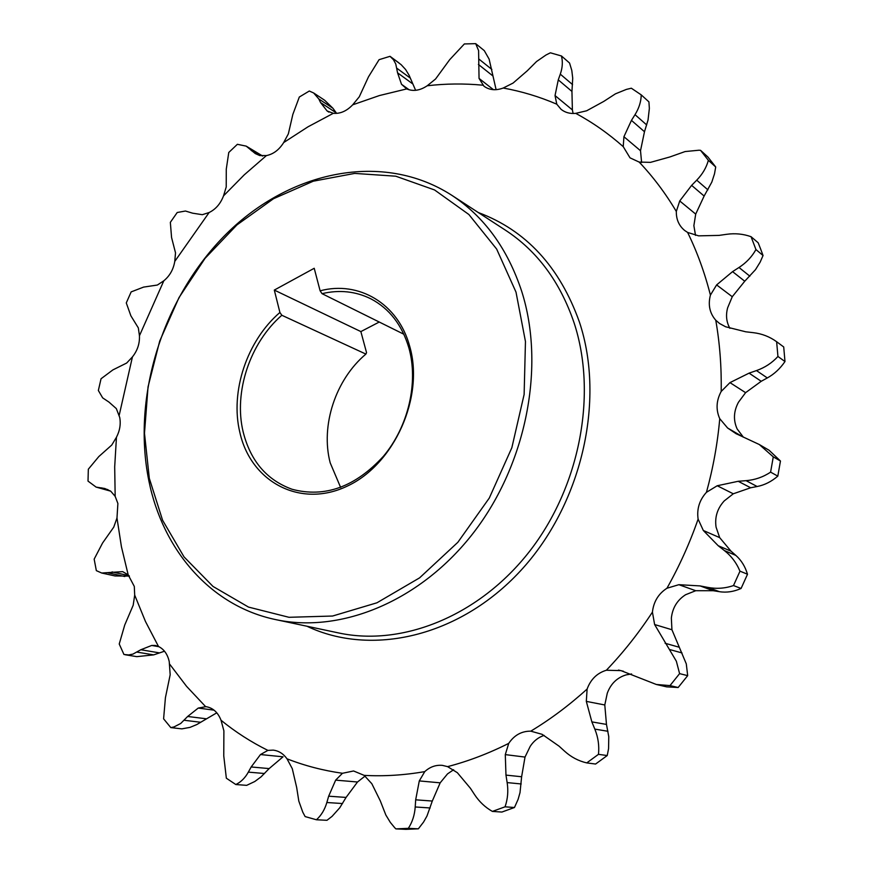 <?xml version="1.0" encoding="UTF-8"?>
<svg xmlns="http://www.w3.org/2000/svg" width="873" height="873" viewBox="0 0 873 873"><rect width="100%" height="100%" fill="white"/><g stroke="black" fill="none" stroke-linecap="round" stroke-linejoin="round"><path stroke-width="1.31" d="M516.008 292.128L496.65 249.056L468.877 214.507L434.558 189.954L395.785 176.204L354.7 173.411L313.32 181.18L273.522 198.717L236.965 224.896L205.046 258.364L178.987 297.617L159.726 341.016L148.05 386.837L144.482 433.248L149.316 478.371L162.585 520.243L184.039 556.909L213.023 586.449L248.499 607.084L288.985 617.298L332.569 616.032L376.95 602.796L419.586 577.861L457.856 542.297L489.295 498.046L511.851 447.718L524.127 394.443L525.459 341.518L516.008 292.128M148.825 480.608C131.594 395.676 163.327 296.318 226.685 233.582C289.901 171.021 382.538 150.876 451.537 195.126C484.199 216.526 507.595 248.63 521.738 291.44C545.407 365.852 526.692 463.541 473.864 532.29C421.004 601.104 341.157 633.743 275.682 619.601C210.338 605.971 162.673 549.717 148.825 480.608M275.682 619.601L338.669 632.958C402.398 646.697 479.288 616.054 529.725 551.147C580.119 486.283 597.438 393.821 574.074 322.792C560.128 281.914 537.277 251.053 505.511 230.232L451.537 195.126M478.317 212.543C526.026 230.33 559.724 266.854 579.443 322.115C605.666 400.903 581.516 505.292 520.199 571.171C458.925 637.246 370.992 656.725 306.936 626.225M409.655 346.144C424.573 396.877 394.334 464.447 347.105 486.185C300.083 508.697 250.726 481.71 239.846 432.386C229.948 391.497 247.004 340.721 279.906 312.469L281.826 315.262C249.951 342.882 233.517 392.206 243.163 431.939C250.475 460.977 266.778 480.085 292.095 489.273C324.811 497.97 355.278 486.948 383.487 456.219C408.455 426.384 418.625 382.396 408.87 347.836C402.017 324.92 389.38 308.606 370.97 298.882C355.715 291.298 339.401 289.563 322.039 293.666L320.118 290.818C358.596 280.495 398.121 303.389 409.655 346.144M340.634 487.44L330.201 462.854C320.391 425.577 335.581 379.526 365.896 354.089L366.54 352.627L360.865 331.587L274.308 290.076L279.906 312.469M403.872 334.239L322.039 293.666M698.116 519.129C689.757 543.126 679.369 566.162 666.95 588.238C658.438 593.749 653.593 601.715 652.426 612.126C638.621 633.176 623.267 652.546 606.364 670.246C597.132 673.05 590.715 679.314 587.114 689.037C569.251 705.242 550.481 719.287 530.784 731.159C521.65 731.083 514.295 735.142 508.73 743.37C488.596 753.497 468.223 761.245 447.598 766.636L442.371 765.37C435.834 764.792 429.963 766.876 424.769 771.612L419.291 780.92L415.679 799.821L415.21 806.968C414.653 815.022 412.362 822.148 408.324 828.346L395.862 828.881L394.672 827.669L390.34 822.421L385.844 815.022L380.29 800.857L371.833 783.725L364.183 775.377L353.576 770.979L342.456 773.282L335.658 780.135L328.663 796.187L326.84 802.516C324.756 809.631 321.286 815.382 316.441 819.769L305.135 816.582L302.778 812.174L298.817 801.13L296.678 787.511L292.28 768.666L287.01 758.812C283.343 753.694 278.738 750.802 273.194 750.125L267.891 750.387L260.481 754.545L251.173 766.963L248.336 772.125C245.127 777.919 240.959 782.055 235.819 784.532L226.347 778.203L223.761 755.92L223.892 730.854L221.033 720.247C217.944 712.368 212.914 707.828 205.952 706.65L198.236 708.068L187.651 716.471L180.722 723.466L173.923 726.969L170.802 727.602L163.6 718.828L165.423 697.68L170.18 674.753L169.231 661.592C167.583 654.237 164.004 649.196 158.504 646.5L155.35 645.453L151.727 645.453L140.837 649.741L132.958 654.095L128.702 654.936L123.955 654.488L119.23 644.012L124.741 625.003L133.187 605.251L134.693 595.102L134.3 586.427L128.189 574.87L122.689 571.64L101.715 573.026L96.336 570.636L94.164 559.135L102.556 543.039L113.73 527.172L116.982 518.005L117.888 503.503L115.171 496.355L110.729 491.183L104.804 488.498L96.106 487.101L88.02 481.11L88.326 469.216L98.835 456.546L111.766 445.044L116.458 437.242C119.841 430.695 120.932 424.092 119.721 417.425L116.327 408.608L108.907 402.049L102.665 397.881L98.354 390.493L101.039 378.762L112.89 369.901L126.672 363.037L132.434 356.904C137.443 350.597 139.789 343.547 139.451 335.745L138.338 327.921L130.874 315.808L126.279 302.931L131.157 291.898L143.598 287.097L157.347 285.045L163.818 280.79C169.777 275.89 173.421 269.43 174.764 261.409L175.517 252.854L171.566 237.5L170.344 222.342L177.219 212.499L185.447 211.026L192.627 213.187L202.307 214.693L209.116 212.532C215.729 209.28 220.531 203.725 223.521 195.868L226.216 187.008L226.271 169.176L228.77 152.469L237.38 144.307L246.197 146.129L255.32 153.593L259.685 155.525L266.429 155.58C273.369 154.183 279.12 149.84 283.681 142.561L288.352 133.864L292.837 114.439L299.319 97.023L309.304 91.021L313.669 92.985L318.809 98.955L320.555 102.556L327.102 110.969L333.322 113.304C340.219 113.927 346.668 111.1 352.681 104.825L359.272 96.805L368.482 76.846L379.078 59.68L390.024 56.319L393.428 59.691L395.753 63.947L397.564 72.819L401.504 84.288L406.731 88.915C413.169 91.632 419.989 90.585 427.224 85.761L435.583 78.985L449.66 59.724L464.36 43.945L475.687 43.65L478.59 50.59L479.048 78.428L483.948 86.187C489.36 90.137 495.788 90.759 503.219 88.031L513.084 83.066L527.237 70.822L536.568 61.514L545.974 55.021L550.383 52.806L561.426 55.97C562.921 61.59 562.55 67.657 560.291 74.15L558.273 79.869L555.032 95.583L556.778 104.182L561.099 109.354C565.147 112.573 570.025 113.905 575.733 113.359L586.656 110.784L603.789 101.399L615.443 93.837L626.421 89.395L631.343 88.217L641.219 94.862C641.12 101.541 639.058 108.143 635.02 114.669L631.452 120.387L623.922 136.723L623.235 146.653L630.022 157.849L639.156 162.072L650.516 162.356L669.864 156.965L685.076 151.564L698.837 150.232L700.55 150.331L708.363 160.337C706.388 167.594 702.503 174.196 696.73 180.165L691.634 185.371L679.729 200.954L676.313 211.462C676.193 219.407 678.965 225.747 684.639 230.461L687.618 232.436L698.651 235.852L719.09 235.394L726.598 234.313C735.066 233.113 743.218 233.909 751.053 236.692L755.942 249.547C751.959 256.738 746.317 262.729 738.995 267.487L732.567 271.634L716.624 284.914L710.415 295.107C707.905 304.863 709.684 313.232 715.762 320.216L719.592 323.523L725.627 326.775L745.728 331.795L753.366 332.678C761.976 333.704 769.724 336.716 776.632 341.725L777.941 356.468C772.07 362.895 764.923 367.598 756.476 370.578L749.078 373.142L729.959 382.625L721.185 391.464C716.253 400.663 715.773 409.732 719.745 418.68L727.602 427.999L735.994 433.641L759.281 444.51L773.282 456.863L770.597 472.129C763.198 477.073 755.014 479.91 746.055 480.663L738.198 481.285L717.224 485.748L706.453 492.307C699.437 500.043 696.665 508.981 698.116 519.129L703.322 530.489L718.217 545.734L724.394 550.568C731.334 556.025 736.517 562.889 739.933 571.149L747.474 574.205C745.193 566.522 741.319 560.259 735.841 555.403L731.028 551.179L719.679 537.626L716.078 527.161C714.616 517.231 717.333 508.49 724.219 500.927L733.276 493.791L750.66 487.767L757.153 486.512C764.519 485.082 771.405 481.623 777.81 476.134L770.597 472.129M415.624 90.323L409.088 75.231L405.574 69.48L401.122 64.657L390.122 56.396M496.104 89.668L489.12 59.102L484.275 50.623L475.687 43.65M573.125 113.501L572.382 109.911L571.946 91.436L572.721 78.188L571.793 70.407L569.545 63.02L561.404 55.916M652.426 612.126L654.619 624.533L676.357 661.232L679.598 673.629L687.684 675.647L686.287 663.862L671.926 629.739L671.359 618.084C672.483 607.892 677.23 600.111 685.589 594.731L695.716 590.715L713.176 590.705L719.461 591.687C726.565 592.8 733.778 591.719 741.09 588.457L733.495 585.554C725.125 588.435 716.547 589.046 707.763 587.398L700.081 585.914L678.867 584.692L666.95 588.238M587.114 689.037L586.318 701.379L591.861 721.884L595.037 729.632C598.201 737.63 599.347 745.869 598.474 754.337L607.226 755.549L608.568 748.663L608.776 736.725L606.473 724.415L604.793 704.969L607.27 693.238C610.794 683.723 617.091 677.601 626.181 674.873L631.594 673.967M751.053 236.692L758.179 242.781L760.667 249.111L763.046 255.527L755.942 249.547M729.904 328.324C726.391 322.082 725.638 315.24 727.645 307.798L732.261 296.722L744.745 281.226L755.516 269.637L760.165 262.118L763.046 255.527M128.189 574.87L121.434 546.782L116.982 518.005M424.769 771.612C404.21 775.191 384.011 776.446 364.183 775.377M342.456 773.282C323.119 770.532 304.633 765.708 287.01 758.812M267.891 750.387C251.075 742.05 235.448 732 221.033 720.247M205.592 706.606L186.549 686.32L169.624 664.091M158.504 646.5L145.453 621.456L134.693 595.102M115.171 496.355L114.69 466.869L116.458 437.242M119.186 415.308L132.434 356.904M139.451 335.745L163.818 280.79M174.764 261.409L209.116 212.532M223.521 195.868L244.265 174.829L266.429 155.58M283.681 142.561L307.983 126.825L333.322 113.304M352.681 104.825L379.428 95.55L406.731 88.915M427.224 85.761C445.765 83.612 464.283 83.426 482.791 85.194M503.219 88.031C521.552 91.338 539.405 96.717 556.778 104.182M575.733 113.359C592.56 122.416 608.394 133.504 623.235 146.653M639.156 162.072C653.048 176.717 665.433 193.184 676.313 211.462M687.618 232.436C697.167 251.97 704.762 272.856 710.415 295.107M715.762 320.216C719.799 343.285 721.6 367.031 721.185 391.464M719.745 418.68C717.584 443.342 713.154 467.884 706.453 492.307M739.966 571.237L733.495 585.554M679.598 673.629L669.995 685.6L656.321 684.476L620.954 670.617L606.364 670.246M598.474 754.337L586.754 762.904C578.57 761.016 571.226 757.153 564.722 751.304L559.047 746.153L542.111 734.324L530.784 731.159M408.324 828.346L418.353 828.815L405.967 829.35L395.862 828.881M316.441 819.769L326.96 820.304L332.046 816.386L339.75 807.798L346.068 797.431L357.504 782.001L365.078 776.075M235.819 784.532L246.666 785.351L254.785 781.51L261.06 776.861L269.146 768.589L283.038 756.815L260.481 754.545M170.802 727.602L181.846 728.868L190.052 727.362L196.774 724.568L216.799 712.815M641.611 162.509L640.509 150.723L644.481 131.725L648.039 120.038L649.359 108.427L648.923 101.868L641.219 94.862M700.55 150.331L707.938 157.031L715.707 166.983L708.363 160.337M776.675 341.758L783.714 346.963L784.98 361.542L777.941 356.468M773.282 456.863L780.462 461.02L777.81 476.134M747.495 574.281L741.09 588.457M687.684 675.647L678.157 687.509L669.995 685.6M607.226 755.549L595.582 764.039L586.754 762.904M418.353 828.815L423.569 822.06L426.962 816.048L432.299 801.043L440.178 782.83L447.511 773.904L453.633 769.724M125.254 654.761L136.81 656.649L153.659 654.881L164.506 651.214M101.715 573.026L115.105 575.962L129.4 576.082M262.642 156.016L246.197 146.129M320.555 102.556L336.258 112.868L332.919 108.252L324.658 100.253L313.669 92.985M695.519 235.372L693.871 225.649L695.705 214.103L704.129 196.043L711.811 182.119L714.507 173.836L715.707 166.983M783.714 346.963L776.632 341.725M727.602 427.999L743.37 437.177L737.107 428.883C733.189 420.12 733.636 411.238 738.46 402.246L745.597 392.664L761.223 381.294L767.312 377.944C774.198 374.146 780.091 368.679 784.98 361.542M780.462 461.02L769.102 450.261L759.641 444.728M656.321 684.476L666.656 686.855L678.157 687.509M379.253 322.028L360.865 331.587M544.13 735.404C538.401 737.27 533.763 740.915 530.217 746.328L525.011 757.077L505.292 754.61L505.969 775.104L507.148 782.59C508.446 791.047 507.748 799.111 505.041 806.816L492.383 811.41C485.257 807.394 479.321 801.807 474.574 794.626L470.438 788.308L457.354 772.703L447.598 766.636M508.73 743.37L505.292 754.61M505.041 806.816L514.47 807.503L501.888 812.054L492.383 811.41M514.47 807.503L518.082 799.406L520.013 792.629L521.628 776.752L525.011 757.077M320.118 290.818L314.215 268.284L274.308 290.076M365.896 354.089L281.826 315.262M214.06 710.153L198.236 708.068M158.93 646.707L151.727 645.453M410.397 78.166L396.877 68.258M491.881 69.447L478.982 59.135M572.557 84.605L560.291 74.15M521.214 783.965L507.148 782.59M521.628 776.752L505.969 775.104M623.475 671.261L618.466 670.071M604.793 704.969L586.318 701.379M606.473 724.415L591.861 721.884M607.946 731.279L594.829 729.108M719.461 591.687L707.763 587.398M713.176 590.705L700.081 585.914M695.716 590.715L678.867 584.692M671.926 629.739L654.619 624.533M678.725 647.1L665.106 643.259M682.009 652.939L669.809 649.577M757.153 486.512L746.055 480.663M750.66 487.767L738.198 481.285M733.276 493.791L717.224 485.748M719.679 537.626L703.322 530.489M731.028 551.179L718.217 545.734M735.841 555.403L724.394 550.568M767.312 377.944L756.476 370.578M761.223 381.294L749.078 373.142M745.597 392.664L729.959 382.625M749.863 276.184L738.995 267.487M744.745 281.226L732.567 271.634M732.261 296.722L716.624 284.914M707.894 189.845L696.73 180.165M704.129 196.043L691.634 185.371M695.705 214.103L679.729 200.954M646.686 124.937L635.02 114.669M644.481 131.725L631.452 120.387M640.509 150.723L623.922 136.723M571.946 91.436L558.273 79.869M572.382 109.911L555.032 95.583M492.776 75.853L478.404 64.438M493.452 89.679L479.048 78.428M412.613 83.808L397.564 72.819M409.142 89.799L401.504 84.288M332.919 108.252L318.809 98.955M328.881 112.126L327.102 110.969M262.391 156.005L248.674 148.006M260.089 155.645L251.228 150.494M107.946 489.655L101.552 487.865M110.238 490.877L98.082 487.483M129.029 575.678L112.05 571.924M124.817 576.518L108.296 572.884M159.257 652.851L140.837 649.741M153.659 654.881L137.083 652.12M205.952 718.741L187.651 716.471M200.659 722.266L184.181 720.269M269.146 768.589L251.173 766.963M264.519 773.511L248.336 772.125M357.504 782.001L335.658 780.135M346.068 797.431L328.663 796.187M342.5 803.542L326.84 802.516M430.16 807.972L415.21 806.968M432.299 801.043L415.679 799.821M440.178 782.83L419.291 780.92M736.626 434.012L735.994 433.641M399.103 63.031L390.078 56.352M110.729 491.172L96.106 487.101"/></g></svg>
